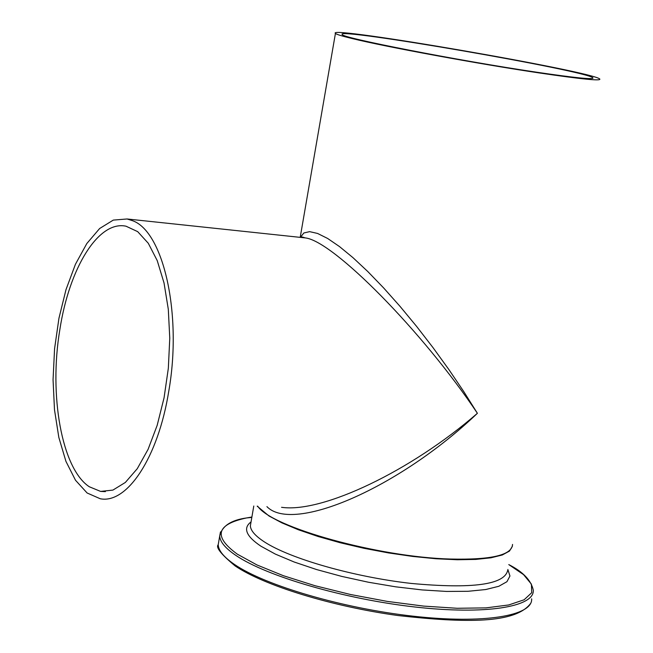 <?xml version="1.0" encoding="UTF-8"?>
<svg xmlns="http://www.w3.org/2000/svg" width="653" height="653" viewBox="0 0 653 653"><rect width="100%" height="100%" fill="white"/><g stroke="black" fill="none" stroke-linecap="round" stroke-linejoin="round"><path stroke-width="0.98" d="M540.096 73.071C581.031 79.103 600.948 81.111 599.829 79.086C594.891 71.806 324.606 25.116 335.43 33.417C336.385 34.356 341.886 36.046 351.943 38.494C385.27 46.738 478.657 63.953 540.096 73.071M257.69 506.189C271.346 527.24 378.193 557.148 450.546 559.041C491.317 559.996 511.985 555.123 512.548 544.431M266.922 506.622C293.009 533.754 399.105 488.003 477.4 413.292L463.801 391.637L448.905 369.59L433.045 347.674L416.614 326.41L399.987 306.314L383.589 287.883L367.794 271.542L352.979 257.666L339.478 246.565L327.602 238.443L317.587 233.456L309.628 231.644L303.857 232.982L300.347 237.382M301.768 237.529L305.294 237.904C333.242 240.908 422.997 331.912 477.4 413.292C410.957 471.05 322.558 513.103 281.827 507.34L281.549 507.316M59.847 329.61C69.242 268.13 98.44 220.175 126.029 226.207L137.693 231.652L148.28 243.259L157.226 260.604L164.034 282.969L168.303 309.277L169.772 338.221L168.335 368.268L164.058 397.832L157.177 425.332L148.084 449.346L137.277 468.683L125.352 482.445L112.928 490.085L100.611 491.415L89.29 486.754C61.676 468.585 48.82 395.041 59.847 329.61M536.137 72.14C458.488 60.664 341.258 37.784 342.294 34.576C331.855 26.683 588.402 70.997 592.908 77.87C593.936 79.78 575.015 77.87 536.137 72.14M168.719 391.506C158.091 457.704 126.992 504.116 100.26 498.761L87.127 492.999L75.503 480.249L65.937 461.361L58.835 437.445L54.493 409.774L53.056 379.719L54.574 348.71L58.958 318.191L66.01 289.597L75.43 264.285L86.808 243.553L99.631 228.517L113.279 220.102L127.074 218.975L132.755 220.771C163.634 231.905 182.342 314.664 168.719 391.506M257.184 506.165L269.003 515.992L281.9 522.873L298.462 529.795L318.142 536.513L340.27 542.757L364.023 548.308L388.527 552.928L412.851 556.454L436.065 558.756L457.312 559.752L475.825 559.417L490.983 557.801L502.304 554.977L509.487 551.075L512.401 546.259M507.699 570.289C504.671 584.729 472.437 589.096 410.982 583.407C353.697 576.925 290.275 558.739 264.489 541.966C255.331 536.015 250.621 530.644 250.368 525.845L250.891 522.8M531.648 598.85C532.872 615.926 483.612 624.154 413.104 616.179C342.719 608.327 265.232 585.512 234.598 564.519C223.93 557.238 218.469 550.634 218.216 544.716L218.869 540.88M220.494 531.885L219.71 536.007C219.971 541.843 225.448 548.373 236.141 555.589C266.824 576.37 344.376 599.062 414.786 606.98C485.318 615.02 534.562 607.021 533.297 590.173C531.109 580.272 522.931 571.742 508.769 564.584L523.543 574.624L531.42 584.157L531.713 592.712L524.114 599.789L508.695 604.964L486.02 607.878L457.157 608.278L423.634 606.098L387.343 601.413L350.432 594.483L315.081 585.733L283.353 575.693L256.988 564.959L237.325 554.16C213.115 536.513 216.176 524.449 246.508 517.951L251.887 517.021M251.046 521.91C242.753 528.122 246.059 536.227 260.947 546.21L275.362 554.103L294.136 561.996L316.55 569.538L341.69 576.387L368.455 582.239L395.661 586.818L422.099 589.928L446.587 591.438L468.079 591.292L485.701 589.537L498.802 586.288L506.94 581.701L509.952 576.011L507.854 569.465M300.2 237.366L335.43 33.417M250.866 522.939L253.788 506.01M530.718 603.307C515.576 623.786 465.638 623.076 398.371 615.583C332.165 606.564 263.861 585.504 235.145 565.931C221.212 554.413 215.572 547.345 218.216 544.716L219.71 536.007C221.938 526.155 230.868 520.139 246.508 517.951L251.821 517.421M305.188 237.88C302.282 236.859 300.731 236.696 300.543 237.398M100.611 491.415L105.386 491.644M592.818 78.36L592.908 77.87M127.074 218.975L305.294 237.904"/></g></svg>
